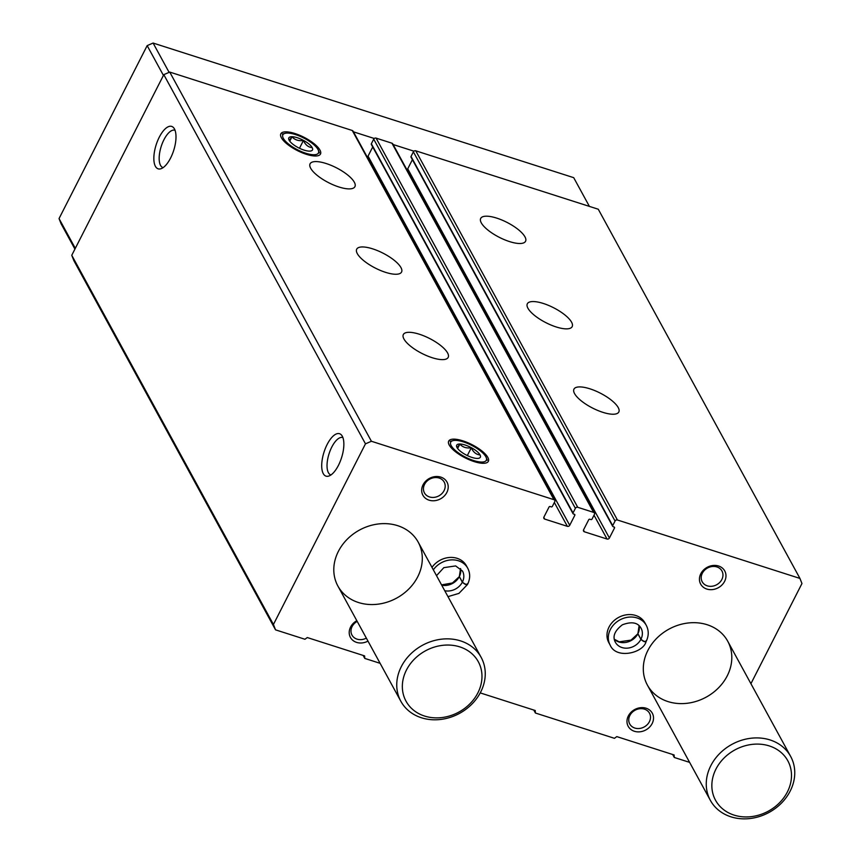 <?xml version="1.0" encoding="UTF-8"?>
<svg xmlns="http://www.w3.org/2000/svg" width="861" height="861" viewBox="0 0 861 861"><rect width="100%" height="100%" fill="white"/><g stroke="black" fill="none" stroke-linecap="round" stroke-linejoin="round"><path stroke-width="1.29" d="M574.556 393.585A25.163 8.395 -153 0 1 573.953 389.14A25.163 8.395 -153 0 1 600.192 393.09A25.163 8.395 -153 0 1 618.811 411.999A25.163 8.395 -153 0 1 597.717 410.439A25.163 8.395 -153 0 1 574.556 393.585M527.933 308.227A25.163 8.395 -153 0 1 527.33 303.782A25.163 8.395 -153 0 1 553.569 307.732A25.163 8.395 -153 0 1 572.178 326.631A25.163 8.395 -153 0 1 551.083 325.071A25.163 8.395 -153 0 1 527.933 308.227M481.299 222.87A25.163 8.395 -153 0 1 480.696 218.425A25.163 8.395 -153 0 1 506.935 222.364A25.163 8.395 -153 0 1 525.554 241.274A25.163 8.395 -153 0 1 504.46 239.713A25.163 8.395 -153 0 1 481.299 222.87M380.11 663.314L364.784 658.417L364.601 655.899L307.28 637.549L304.945 639.26L275.542 629.854L273.432 624.483L365.473 443.835L371.403 441.262L553.935 499.681A1.83 1.55 -28.6 0 1 554.732 501.726L552.385 506.343A0.915 0.775 -28.6 0 1 551.201 506.86L550.211 506.537A0.915 0.775 -28.6 0 0 549.027 507.054L543.937 517.041A1.83 1.55 -28.6 0 0 544.733 519.097L567.356 526.329A1.83 1.55 -28.6 0 0 569.724 525.296L574.814 515.308A0.915 0.775 -28.6 0 0 574.416 514.286L573.426 513.963A0.915 0.775 -28.6 0 1 573.017 512.941L575.374 508.334A1.83 1.55 -28.6 0 1 577.742 507.301L593.616 512.381A1.83 1.55 -28.6 0 1 594.413 514.426L592.067 519.043A0.915 0.775 -28.6 0 1 590.883 519.56L589.893 519.237A0.915 0.775 -28.6 0 0 588.709 519.753L583.607 529.741A1.83 1.55 -28.6 0 0 584.415 531.797L607.037 539.029A1.83 1.55 -28.6 0 0 609.405 537.996L614.496 528.008A0.915 0.775 -28.6 0 0 614.097 526.986L613.107 526.663A0.915 0.775 -28.6 0 1 612.698 525.64L615.055 521.034A1.83 1.55 -28.6 0 1 617.423 520.001L799.944 578.42L598.277 209.234L415.755 150.815A1.83 1.55 -28.6 0 0 413.377 151.848L411.031 156.465A0.915 0.775 -28.6 0 0 411.429 157.488M371.758 144.788A0.915 0.775 -28.6 0 1 371.349 143.765L373.706 139.148A1.83 1.55 -28.6 0 1 376.074 138.115L391.949 143.195A1.83 1.55 -28.6 0 1 392.767 143.862L594.434 513.048M403.938 338.976A25.163 8.395 -153 0 1 403.335 334.542A25.163 8.395 -153 0 1 429.574 338.481A25.163 8.395 -153 0 1 448.183 357.39A25.163 8.395 -153 0 1 427.088 355.83A25.163 8.395 -153 0 1 403.938 338.976M357.304 253.618A25.163 8.395 -153 0 1 356.702 249.173A25.163 8.395 -153 0 1 382.941 253.123A25.163 8.395 -153 0 1 401.56 272.033A25.163 8.395 -153 0 1 380.465 270.462A25.163 8.395 -153 0 1 357.304 253.618M310.681 168.261A25.163 8.395 -153 0 1 310.078 163.816A25.163 8.395 -153 0 1 336.317 167.755A25.163 8.395 -153 0 1 354.926 186.665A25.163 8.395 -153 0 1 333.831 185.104A25.163 8.395 -153 0 1 310.681 168.261M487.821 457.395A22.257 7.426 27 0 0 465.284 441.682A22.257 7.426 27 0 0 448.42 442.672A22.257 7.426 27 0 0 465.144 457.837A22.257 7.426 27 0 0 487.24 462.465A22.257 7.426 27 0 0 487.821 457.395M319.958 150.094A22.257 7.426 27 0 0 297.422 134.381A22.257 7.426 27 0 0 280.557 135.381A22.257 7.426 27 0 0 297.282 150.535A22.257 7.426 27 0 0 319.377 155.163A22.257 7.426 27 0 0 319.958 150.094M371.403 441.262L169.735 72.076L352.267 130.495A1.83 1.55 -28.6 0 1 353.085 131.163L554.753 500.349M799.944 578.42L801.957 583.532L750.921 683.699M275.542 629.854L73.874 260.668L71.764 255.297L163.805 74.659L169.735 72.076M364.784 658.417L363.159 655.436M689.618 762.372L674.292 757.476L674.109 754.957L616.788 736.607L614.453 738.318L535.413 713.026L533.788 710.045M674.292 757.476L672.667 754.494M338.459 465.317A22.257 9.202 -72.3 0 0 341.634 435.214A22.257 9.202 -72.3 0 0 324.016 452.133A22.257 9.202 -72.3 0 0 328.536 476.133A22.257 9.202 -72.3 0 0 338.459 465.317M170.596 158.015A22.257 9.202 -72.3 0 0 173.771 127.912A22.257 9.202 -72.3 0 0 156.153 144.831A22.257 9.202 -72.3 0 0 160.673 168.831A22.257 9.202 -72.3 0 0 170.596 158.015M365.473 443.835L163.805 74.659M273.432 624.483L71.764 255.297M431.985 567.377A20.589 17.446 -28.6 0 1 450.066 557.433A20.589 17.446 -28.6 0 1 466.393 565.752L467.727 568.206A20.589 17.446 151.4 0 0 451.412 559.887A20.589 17.446 151.4 0 0 433.331 569.831M610.148 645.104L608.813 642.65A20.589 17.446 -28.6 0 1 609.028 627.056A20.589 17.446 -28.6 0 1 627.131 614.711A20.589 17.446 -28.6 0 1 644.954 622.901L646.288 625.355A20.589 17.446 151.4 0 0 619.855 619.92A20.589 17.446 151.4 0 0 610.148 645.104C616.261 659.709 643.415 652.918 646.041 641.671M440.821 477.112A13.733 11.634 -28.6 0 1 442.317 497.712A13.733 11.634 -28.6 0 1 421.696 491.114A13.733 11.634 -28.6 0 1 440.821 477.112M367.981 641.111A13.733 11.634 -28.6 0 1 350.438 637.441A13.733 11.634 -28.6 0 1 356.831 620.695M718.58 566.011A13.733 11.634 -28.6 0 1 720.076 586.61A13.733 11.634 -28.6 0 1 699.466 580.013A13.733 11.634 -28.6 0 1 718.58 566.011M646.127 708.226A13.733 11.634 -28.6 0 1 647.623 728.815A13.733 11.634 -28.6 0 1 627.002 722.218A13.733 11.634 -28.6 0 1 646.127 708.226M647.87 650.442A45.762 38.767 -28.6 0 1 688.111 622.998A45.762 38.767 -28.6 0 1 727.717 641.208A45.762 38.767 -28.6 0 1 706.138 697.162A45.762 38.767 -28.6 0 1 647.397 685.087A45.762 38.767 -28.6 0 1 647.87 650.442M338.373 551.384A45.762 38.767 -28.6 0 1 378.603 523.94A45.762 38.767 -28.6 0 1 418.209 542.15A45.762 38.767 -28.6 0 1 396.63 598.104A45.762 38.767 -28.6 0 1 337.889 586.029A45.762 38.767 -28.6 0 1 338.373 551.384M535.413 713.026L535.23 710.508L480.223 692.901M569.724 525.296L368.056 156.121A1.83 1.55 -28.6 0 1 367.195 156.982M368.056 156.121L372.716 146.973M609.405 537.996L407.737 168.821A1.83 1.55 -28.6 0 1 406.876 169.682M407.737 168.821L412.397 159.672M175.052 130.302A19.599 8.104 -72.3 0 0 174.891 130.248A19.599 8.104 -72.3 0 0 161.201 146.445A19.599 8.104 -72.3 0 0 162.944 167.583A19.599 8.104 -72.3 0 0 163.106 167.626M342.915 437.603A19.599 8.104 -72.3 0 0 342.753 437.549A19.599 8.104 -72.3 0 0 329.063 453.747A19.599 8.104 -72.3 0 0 330.807 474.885A19.599 8.104 -72.3 0 0 330.968 474.928M644.437 709.152A11.247 9.525 -28.6 0 1 649.495 713.209A11.247 9.525 -28.6 0 1 644.189 726.964A11.247 9.525 -28.6 0 1 629.746 723.993A11.247 9.525 -28.6 0 1 632.028 712.51A11.247 9.525 -28.6 0 1 644.437 709.152M716.89 566.936A11.247 9.525 -28.6 0 1 721.948 570.994A11.247 9.525 -28.6 0 1 716.643 584.759A11.247 9.525 -28.6 0 1 702.21 581.788A11.247 9.525 -28.6 0 1 704.481 570.294A11.247 9.525 -28.6 0 1 716.89 566.936M366.345 638.109A11.247 9.525 -28.6 0 1 351.988 635.095A11.247 9.525 -28.6 0 1 357.207 621.384M439.132 478.038A11.247 9.525 -28.6 0 1 444.19 482.095A11.247 9.525 -28.6 0 1 438.884 495.861A11.247 9.525 -28.6 0 1 424.441 492.89A11.247 9.525 -28.6 0 1 426.722 481.407A11.247 9.525 -28.6 0 1 439.132 478.038M401.312 666.629A45.762 38.767 -28.6 0 1 441.553 639.174A45.762 38.767 -28.6 0 1 481.159 657.384A45.762 38.767 -28.6 0 1 459.58 713.349A45.762 38.767 -28.6 0 1 400.839 701.263A45.762 38.767 -28.6 0 1 401.312 666.629M406.446 670.03A41.188 34.892 -28.6 0 1 475.283 657.223A41.188 34.892 -28.6 0 1 444.75 717.127A41.188 34.892 -28.6 0 1 406.446 670.03M74.929 249.098L61.056 223.699L59.043 218.576L147.166 45.622L153.097 43.05L573.706 177.667L589.398 206.392M75.305 248.355L59.043 218.576M163.429 75.391L147.166 45.622M169.1 72.356L153.097 43.05M353.451 131.83L374.255 138.481M393.133 144.53L413.937 151.181M710.82 765.687A45.762 38.767 -28.6 0 1 751.061 738.232A45.762 38.767 -28.6 0 1 790.656 756.442A45.762 38.767 -28.6 0 1 769.088 812.407A45.762 38.767 -28.6 0 1 710.347 800.321A45.762 38.767 -28.6 0 1 710.82 765.687M715.954 769.088A41.188 34.892 -28.6 0 1 784.791 756.27A41.188 34.892 -28.6 0 1 754.258 816.185A41.188 34.892 -28.6 0 1 715.954 769.088M305.741 153.226A19.964 6.662 -153 0 1 286.433 142.194A19.964 6.662 -153 0 1 285.088 133.337A19.964 6.662 -153 0 1 303.685 137.986A19.964 6.662 -153 0 1 318.366 150.298A19.964 6.662 -153 0 1 305.741 153.226M304.041 150.105A13.27 4.423 -153 0 1 288.887 139.676A13.27 4.423 -153 0 1 303.481 140.397A13.27 4.423 -153 0 1 311.004 150.944A13.27 4.423 -153 0 1 304.041 150.105M312.08 147.64C308.238 147.199 305.354 144.809 303.449 140.472C298.649 141.182 294.828 139.956 291.987 136.802L289.178 140.3M299.467 148.275L303.449 140.472M289.759 141.172L291.987 136.802M473.604 460.527A19.964 6.662 -153 0 1 454.296 449.496A19.964 6.662 -153 0 1 452.951 440.638A19.964 6.662 -153 0 1 471.548 445.277A19.964 6.662 -153 0 1 486.228 457.589A19.964 6.662 -153 0 1 473.604 460.527M471.903 457.406A13.27 4.423 -153 0 1 456.75 446.977A13.27 4.423 -153 0 1 471.344 447.698A13.27 4.423 -153 0 1 478.867 458.246A13.27 4.423 -153 0 1 471.903 457.406M479.943 454.931C476.101 454.5 473.216 452.111 471.311 447.763C466.511 448.484 462.691 447.257 459.849 444.104L457.04 447.602M467.329 455.566L471.311 447.763M457.621 448.473L459.849 444.104M639.099 625.689L637.904 633.707L640.939 639.26C643.662 641.531 645.406 642.026 646.18 640.735M614.323 639.292A14.648 12.409 151.4 0 0 637.872 633.782L631.027 640.11L619.199 641.832L614.313 639.228M637.872 633.782L640.896 639.336C643.565 641.725 645.255 642.338 645.965 641.154M460.538 568.54L459.344 576.558L462.379 582.111C465.101 584.382 466.845 584.877 467.62 583.586M441.715 585.189A14.648 12.409 151.4 0 0 459.311 576.633L452.466 582.962L441.553 584.888M459.311 576.633L462.335 582.187C465.005 584.587 466.694 585.189 467.405 584.006M617.423 520.001L415.755 150.815M593.616 512.381L391.949 143.195M577.742 507.301L376.074 138.115M553.935 499.681L352.267 130.495M544.733 519.097L543.808 517.386M567.356 526.329L554.344 502.512M574.814 515.308L574.222 514.221M573.017 512.941L371.349 143.765M575.374 508.334L373.706 139.148M584.415 531.797L583.478 530.085M607.037 539.029L594.025 515.212M614.496 528.008L613.904 526.921M612.698 525.64L411.031 156.465M615.055 521.034L413.377 151.848M637.904 633.707A14.648 12.409 151.4 0 0 639.142 625.732M640.939 639.26A14.648 12.409 151.4 0 0 641.068 628.207C637.861 622.471 631.63 621.33 622.385 624.795C614.625 630.747 612.289 636.57 615.367 642.252A14.648 12.409 151.4 0 0 628.024 648.085A14.648 12.409 151.4 0 0 640.896 639.336M459.344 576.558A14.648 12.409 151.4 0 0 460.581 568.583M462.379 582.111A14.648 12.409 151.4 0 0 462.508 571.058L455.652 565.925L443.824 567.647L436.516 575.675M444.75 590.732A14.648 12.409 151.4 0 0 462.335 582.187M573.006 513.64L371.339 144.454M612.688 526.34L411.02 157.154M481.159 657.384L418.209 542.15M400.839 701.263L337.889 586.029M790.656 756.442L727.717 641.208M710.347 800.321L647.397 685.087M285.088 133.337L282.322 134.047M318.366 150.298L319.42 152.946M452.951 440.638L450.185 441.349M486.228 457.589L487.283 460.248M646.288 625.355C648.882 630.424 648.871 635.73 646.256 641.262M467.727 568.206C470.321 573.275 470.31 578.581 467.695 584.113M447.968 596.63L458.924 593.401L467.48 584.522"/></g></svg>
